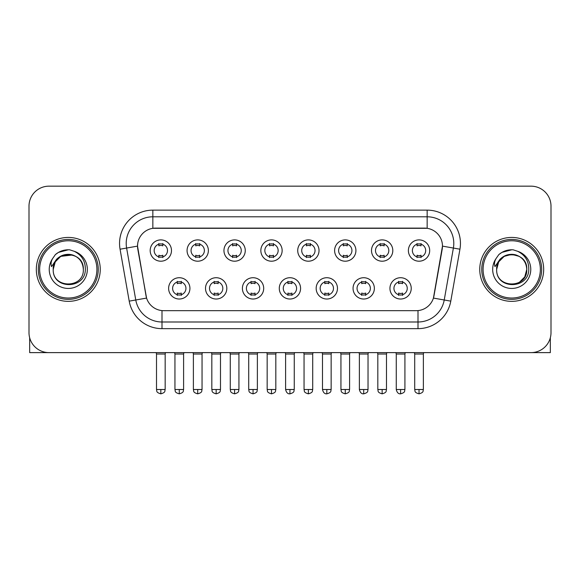 <?xml version="1.0" encoding="UTF-8"?>
<svg xmlns="http://www.w3.org/2000/svg" width="580" height="580" viewBox="0 0 580 580"><rect width="100%" height="100%" fill="white"/><g stroke="black" fill="none" stroke-linecap="round" stroke-linejoin="round"><path stroke-width="0.87" d="M226.816 288.369A10.65 10.65 0 0 1 216.159 299.019A10.65 10.65 0 0 1 205.508 288.369A10.65 10.65 0 0 1 216.159 277.719A10.65 10.65 0 0 1 226.816 288.369M209.503 288.369A6.655 6.655 0 0 0 216.159 295.024A6.655 6.655 0 0 0 222.821 288.369A6.655 6.655 0 0 0 216.159 281.713A6.655 6.655 0 0 0 209.503 288.369M263.697 288.369A10.65 10.65 0 0 1 253.047 299.019A10.65 10.65 0 0 1 242.396 288.369A10.65 10.65 0 0 1 253.047 277.719A10.65 10.65 0 0 1 263.697 288.369M246.391 288.369A6.655 6.655 0 0 0 253.047 295.024A6.655 6.655 0 0 0 259.702 288.369A6.655 6.655 0 0 0 253.047 281.713A6.655 6.655 0 0 0 246.391 288.369M300.585 288.369A10.65 10.65 0 0 1 289.935 299.019A10.65 10.65 0 0 1 279.277 288.369A10.65 10.65 0 0 1 289.935 277.719A10.65 10.65 0 0 1 300.585 288.369M283.272 288.369A6.655 6.655 0 0 0 289.935 295.024A6.655 6.655 0 0 0 296.59 288.369A6.655 6.655 0 0 0 289.935 281.713A6.655 6.655 0 0 0 283.272 288.369M337.473 288.369A10.65 10.65 0 0 1 326.823 299.019A10.65 10.65 0 0 1 316.165 288.369A10.65 10.65 0 0 1 326.823 277.719A10.65 10.65 0 0 1 337.473 288.369M320.16 288.369A6.655 6.655 0 0 0 326.823 295.024A6.655 6.655 0 0 0 333.478 288.369A6.655 6.655 0 0 0 326.823 281.713A6.655 6.655 0 0 0 320.16 288.369M374.361 288.369A10.65 10.65 0 0 1 363.704 299.019A10.65 10.65 0 0 1 353.053 288.369A10.65 10.65 0 0 1 363.704 277.719A10.65 10.65 0 0 1 374.361 288.369M357.048 288.369A6.655 6.655 0 0 0 363.704 295.024A6.655 6.655 0 0 0 370.366 288.369A6.655 6.655 0 0 0 363.704 281.713A6.655 6.655 0 0 0 357.048 288.369M411.242 288.369A10.65 10.65 0 0 1 400.591 299.019A10.65 10.65 0 0 1 389.941 288.369A10.65 10.65 0 0 1 400.591 277.719A10.65 10.65 0 0 1 411.242 288.369M393.936 288.369A6.655 6.655 0 0 0 400.591 295.024A6.655 6.655 0 0 0 407.247 288.369A6.655 6.655 0 0 0 400.591 281.713A6.655 6.655 0 0 0 393.936 288.369M189.928 288.369A10.65 10.65 0 0 1 179.278 299.019A10.65 10.65 0 0 1 168.62 288.369A10.65 10.65 0 0 1 179.278 277.719A10.65 10.65 0 0 1 189.928 288.369M172.615 288.369A6.655 6.655 0 0 0 179.278 295.024A6.655 6.655 0 0 0 185.933 288.369A6.655 6.655 0 0 0 179.278 281.713A6.655 6.655 0 0 0 172.615 288.369M208.372 250.553A10.65 10.65 0 0 1 197.715 261.203A10.65 10.65 0 0 1 187.064 250.553A10.65 10.65 0 0 1 197.715 239.895A10.65 10.65 0 0 1 208.372 250.553M191.059 250.553A6.655 6.655 0 0 0 197.715 257.208A6.655 6.655 0 0 0 204.377 250.553A6.655 6.655 0 0 0 197.715 243.89A6.655 6.655 0 0 0 191.059 250.553M245.26 250.553A10.65 10.65 0 0 1 234.603 261.203A10.65 10.65 0 0 1 223.952 250.553A10.65 10.65 0 0 1 234.603 239.895A10.65 10.65 0 0 1 245.26 250.553M227.947 250.553A6.655 6.655 0 0 0 234.603 257.208A6.655 6.655 0 0 0 241.265 250.553A6.655 6.655 0 0 0 234.603 243.89A6.655 6.655 0 0 0 227.947 250.553M282.141 250.553A10.65 10.65 0 0 1 271.491 261.203A10.65 10.65 0 0 1 260.84 250.553A10.65 10.65 0 0 1 271.491 239.895A10.65 10.65 0 0 1 282.141 250.553M264.835 250.553A6.655 6.655 0 0 0 271.491 257.208A6.655 6.655 0 0 0 278.146 250.553A6.655 6.655 0 0 0 271.491 243.89A6.655 6.655 0 0 0 264.835 250.553M319.029 250.553A10.65 10.65 0 0 1 308.379 261.203A10.65 10.65 0 0 1 297.721 250.553A10.65 10.65 0 0 1 308.379 239.895A10.65 10.65 0 0 1 319.029 250.553M301.716 250.553A6.655 6.655 0 0 0 308.379 257.208A6.655 6.655 0 0 0 315.034 250.553A6.655 6.655 0 0 0 308.379 243.89A6.655 6.655 0 0 0 301.716 250.553M355.917 250.553A10.65 10.65 0 0 1 345.26 261.203A10.65 10.65 0 0 1 334.609 250.553A10.65 10.65 0 0 1 345.26 239.895A10.65 10.65 0 0 1 355.917 250.553M338.604 250.553A6.655 6.655 0 0 0 345.26 257.208A6.655 6.655 0 0 0 351.922 250.553A6.655 6.655 0 0 0 345.26 243.89A6.655 6.655 0 0 0 338.604 250.553M392.805 250.553A10.65 10.65 0 0 1 382.147 261.203A10.65 10.65 0 0 1 371.497 250.553A10.65 10.65 0 0 1 382.147 239.895A10.65 10.65 0 0 1 392.805 250.553M375.492 250.553A6.655 6.655 0 0 0 382.147 257.208A6.655 6.655 0 0 0 388.81 250.553A6.655 6.655 0 0 0 382.147 243.89A6.655 6.655 0 0 0 375.492 250.553M429.686 250.553A10.65 10.65 0 0 1 419.036 261.203A10.65 10.65 0 0 1 408.385 250.553A10.65 10.65 0 0 1 419.036 239.895A10.65 10.65 0 0 1 429.686 250.553M412.38 250.553A6.655 6.655 0 0 0 419.036 257.208A6.655 6.655 0 0 0 425.691 250.553A6.655 6.655 0 0 0 419.036 243.89A6.655 6.655 0 0 0 412.38 250.553M171.484 250.553A10.65 10.65 0 0 1 160.834 261.203A10.65 10.65 0 0 1 150.176 250.553A10.65 10.65 0 0 1 160.834 239.895A10.65 10.65 0 0 1 171.484 250.553M154.171 250.553A6.655 6.655 0 0 0 160.834 257.208A6.655 6.655 0 0 0 167.489 250.553A6.655 6.655 0 0 0 160.834 243.89A6.655 6.655 0 0 0 154.171 250.553M129.217 301.143L120.06 249.204A33.292 33.292 0 0 1 152.844 210.134L427.155 210.134A33.292 33.292 0 0 1 459.94 249.204L450.783 301.143A33.292 33.292 0 0 1 417.999 328.65L162.001 328.65A33.292 33.292 0 0 1 129.217 301.143L146.573 298.084L137.801 249.212A17.98 17.98 0 0 1 155.505 228.114L424.495 228.114A17.98 17.98 0 0 1 442.199 249.212L433.978 295.822A17.98 17.98 0 0 1 416.273 310.677L163.727 310.677A17.98 17.98 0 0 1 146.022 295.822L137.525 246.123L126.614 248.051A26.629 26.629 0 0 1 152.844 216.797L427.155 216.797A26.629 26.629 0 0 1 453.386 248.051L444.229 299.983A26.629 26.629 0 0 1 417.999 321.994L162.001 321.994A26.629 26.629 0 0 1 135.771 299.983L126.614 248.051A26.629 26.629 0 0 1 126.208 243.426M36.322 269.395A31.958 31.958 0 0 0 68.281 301.353A31.958 31.958 0 0 0 100.246 269.395A31.958 31.958 0 0 0 68.281 237.43A31.958 31.958 0 0 0 36.322 269.395A31.958 31.958 0 0 0 68.281 301.353A31.958 31.958 0 0 0 100.246 269.395A31.958 31.958 0 0 0 68.281 237.43A31.958 31.958 0 0 0 36.322 269.395M479.754 269.395A31.958 31.958 0 0 0 511.72 301.353A31.958 31.958 0 0 0 543.678 269.395A31.958 31.958 0 0 0 511.72 237.43A31.958 31.958 0 0 0 479.754 269.395A31.958 31.958 0 0 0 511.72 301.353A31.958 31.958 0 0 0 543.678 269.395A31.958 31.958 0 0 0 511.72 237.43A31.958 31.958 0 0 0 479.754 269.395M152.844 210.134L152.844 228.31L427.155 228.31L427.155 210.134M137.525 246.087L137.728 243.426M416.273 310.677L163.727 310.677M459.94 249.204L442.475 246.123L433.427 298.084L450.783 301.143M433.978 295.822L433.869 296.387M146.131 296.387L146.022 295.822M551 206.139A19.974 19.974 0 0 0 531.026 186.165L48.974 186.165A19.974 19.974 0 0 0 29 206.139L29 332.644A19.974 19.974 0 0 0 48.974 352.618L531.026 352.618A19.974 19.974 0 0 0 551 332.644L551 206.139L551 332.644M29 206.139L29 332.644M531.026 186.165L48.974 186.165M48.974 352.618L531.026 352.618M158.833 257.6L158.833 255.251A5.111 5.111 0 0 0 162.828 255.251L162.828 257.6M160.834 389.506L156.506 389.506C157.115 390.848 155.578 392.37 160.834 393.834L160.834 389.506L165.162 389.506L165.162 354.017L156.506 354.017L156.158 352.618M165.162 354.017L165.51 352.618M162.828 243.506L162.828 245.847A5.111 5.111 0 0 0 158.833 245.847L158.833 243.506M177.277 295.416L177.277 293.067A5.111 5.111 0 0 0 181.272 293.067L181.272 295.416M179.278 389.506L174.95 389.506C175.559 390.848 174.022 392.37 179.278 393.834L179.278 389.506L183.599 389.506L183.599 354.017L174.95 354.017L174.594 352.618M183.599 354.017L183.954 352.618M181.272 281.322L181.272 283.671A5.111 5.111 0 0 0 177.277 283.671L177.277 281.322M195.721 257.6L195.721 255.251A5.111 5.111 0 0 0 199.716 255.251L199.716 257.6M197.715 389.506L193.387 389.506C194.003 390.848 192.466 392.37 197.715 393.834L197.715 389.506L202.043 389.506L202.043 354.017L193.387 354.017L193.038 352.618M202.043 354.017L202.398 352.618M199.716 243.506L199.716 245.847A5.111 5.111 0 0 0 195.721 245.847L195.721 243.506M232.609 257.6L232.609 255.251A5.111 5.111 0 0 0 236.604 255.251L236.604 257.6M234.603 389.506L230.274 389.506C230.891 390.848 229.354 392.37 234.603 393.834L234.603 389.506L238.931 389.506L238.931 354.017L230.274 354.017L229.926 352.618M238.931 354.017L239.279 352.618M236.604 243.506L236.604 245.847A5.111 5.111 0 0 0 232.609 245.847L232.609 243.506M269.49 257.6L269.49 255.251A5.111 5.111 0 0 0 273.485 255.251L273.485 257.6M271.491 389.506L267.162 389.506C267.771 390.848 266.235 392.37 271.491 393.834L271.491 389.506L275.819 389.506L275.819 354.017L267.162 354.017L266.814 352.618M275.819 354.017L276.167 352.618M273.485 243.506L273.485 245.847A5.111 5.111 0 0 0 269.49 245.847L269.49 243.506M306.378 257.6L306.378 255.251A5.111 5.111 0 0 0 310.373 255.251L310.373 257.6M308.379 389.506L304.05 389.506C304.66 390.848 303.123 392.37 308.379 393.834L308.379 389.506L312.707 389.506L312.707 354.017L304.05 354.017L303.702 352.618M312.707 354.017L313.055 352.618M310.373 243.506L310.373 245.847A5.111 5.111 0 0 0 306.378 245.847L306.378 243.506M214.165 295.416L214.165 293.067A5.111 5.111 0 0 0 218.16 293.067L218.16 295.416M216.159 389.506L211.831 389.506C212.447 390.848 210.91 392.37 216.159 393.834L216.159 389.506L220.487 389.506L220.487 354.017L211.831 354.017L211.482 352.618M220.487 354.017L220.835 352.618M218.16 281.322L218.16 283.671A5.111 5.111 0 0 0 214.165 283.671L214.165 281.322M251.053 295.416L251.053 293.067A5.111 5.111 0 0 0 255.048 293.067L255.048 295.416M253.047 389.506L248.719 389.506C249.327 390.848 247.798 392.37 253.047 393.834L253.047 389.506L257.375 389.506L257.375 354.017L248.719 354.017L248.37 352.618M257.375 354.017L257.723 352.618M255.048 281.322L255.048 283.671A5.111 5.111 0 0 0 251.053 283.671L251.053 281.322M287.934 295.416L287.934 293.067A5.111 5.111 0 0 0 291.928 293.067L291.928 295.416M289.935 389.506L285.606 389.506C286.361 392.595 287.803 394.037 289.935 393.834L289.935 389.506L294.263 389.506L294.263 354.017L285.606 354.017L285.258 352.618M294.263 354.017L294.611 352.618M291.928 281.322L291.928 283.671A5.111 5.111 0 0 0 287.934 283.671L287.934 281.322M29.667 337.763L29.667 352.618L106.901 352.618M550.333 337.763L550.333 352.618L473.099 352.618M98.245 269.395A29.964 29.964 0 0 0 68.281 239.431A29.964 29.964 0 0 0 38.323 269.395A29.964 29.964 0 0 0 68.281 299.352A29.964 29.964 0 0 0 98.245 269.395M96.911 269.395A28.63 28.63 0 0 0 68.281 240.765A28.63 28.63 0 0 0 39.65 269.395A28.63 28.63 0 0 0 68.281 298.026A28.63 28.63 0 0 0 96.911 269.395M53.925 264.871L53.215 269.395C52.389 289.84 85.456 289.464 85.347 269.395C85.405 261.087 81.7 255.055 74.233 251.299L69.731 249.82C64.3 249.501 59.515 251.096 55.375 254.606L52.664 258.499C51.011 261.29 50.648 263.994 51.576 266.619L56.427 259.434C60.944 254.917 66.316 253.424 72.551 254.961A15.051 15.051 0 0 0 53.925 264.871M72.551 254.961C79.272 257.353 82.867 262.16 83.331 269.395C84.26 288.811 52.309 288.811 53.23 269.395C52.309 249.973 84.26 249.973 83.331 269.395C84.26 288.811 52.309 288.811 53.23 269.395C52.309 249.973 84.26 249.973 83.331 269.395C84.26 288.811 52.309 288.811 53.23 269.395C52.309 249.973 84.26 249.973 83.331 269.395C84.26 288.811 52.309 288.811 53.23 269.395C52.309 249.973 84.26 249.973 83.331 269.395C84.26 249.973 52.309 249.973 53.23 269.395C52.309 249.973 84.26 249.973 83.331 269.395C84.26 249.973 52.309 249.973 53.23 269.395L55.245 261.87L60.755 256.36L72.558 254.961L60.755 256.36L55.245 261.87L53.23 269.395C52.309 249.973 84.26 249.973 83.331 269.395C84.26 249.973 52.309 249.973 53.23 269.395M69.825 284.367L69.346 284.403M55.419 254.569L58.471 252.394L68.44 249.762L58.471 252.394L55.419 254.569L58.471 252.394L68.44 249.762L58.471 252.394L55.419 254.569L58.471 252.394L68.44 249.762L58.471 252.394L55.419 254.569L58.471 252.394L68.44 249.762L58.471 252.394L55.419 254.569L58.471 252.394L68.44 249.762L58.471 252.394L55.419 254.569L58.471 252.394L68.44 249.762L58.471 252.394L55.419 254.569L58.471 252.394L68.44 249.762M541.676 269.395A29.964 29.964 0 0 0 511.72 239.431A29.964 29.964 0 0 0 481.755 269.395A29.964 29.964 0 0 0 511.72 299.352A29.964 29.964 0 0 0 541.676 269.395M540.35 269.395A28.63 28.63 0 0 0 511.72 240.765A28.63 28.63 0 0 0 483.089 269.395A28.63 28.63 0 0 0 511.72 298.026A28.63 28.63 0 0 0 540.35 269.395M497.364 264.871L496.647 269.395C495.82 289.84 528.887 289.464 528.779 269.395C528.844 261.087 525.139 255.055 517.664 251.299L513.162 249.82C507.739 249.501 502.954 251.096 498.814 254.606L496.096 258.499C494.443 261.29 494.08 263.994 495.008 266.619L499.858 259.434C504.375 254.917 509.748 253.424 515.983 254.961A15.051 15.051 0 0 0 497.364 264.871L496.668 269.395L498.684 261.87L504.194 256.36L511.72 254.344L519.245 256.36L511.72 254.344L504.194 256.36L498.684 261.87L496.668 269.395L498.684 261.87L504.194 256.36L511.72 254.344L519.245 256.36L511.72 254.344L504.194 256.36L498.684 261.87L496.668 269.395C495.74 249.973 527.691 249.973 526.77 269.395L524.755 276.921L519.245 282.431M519.245 256.36L515.983 254.961C522.703 257.353 526.299 262.16 526.77 269.395C527.691 288.811 495.74 288.811 496.668 269.395C495.74 249.973 527.691 249.973 526.77 269.395C527.691 288.811 495.74 288.811 496.668 269.395C495.74 249.973 527.691 249.973 526.77 269.395C527.691 288.811 495.74 288.811 496.668 269.395C495.74 249.973 527.691 249.973 526.77 269.395C527.691 288.811 495.74 288.811 496.668 269.395L498.684 261.87L504.194 256.36L511.72 254.344L519.245 256.36L511.72 254.344L504.194 256.36L498.684 261.87L496.668 269.395L498.684 261.87L504.194 256.36M513.257 284.367L512.785 284.403M498.851 254.569L501.903 252.394L511.872 249.762L501.903 252.394L498.851 254.569L501.903 252.394L511.872 249.762L501.903 252.394L498.851 254.569L501.903 252.394L511.872 249.762L501.903 252.394L498.851 254.569L501.903 252.394L511.872 249.762L501.903 252.394L498.851 254.569L501.903 252.394L511.872 249.762L501.903 252.394L498.851 254.569L501.903 252.394L511.872 249.762L501.903 252.394L498.851 254.569L501.903 252.394L511.872 249.762M343.266 257.6L343.266 255.251A5.111 5.111 0 0 0 347.26 255.251L347.26 257.6M345.26 389.506L340.938 389.506C341.548 390.848 340.01 392.37 345.26 393.834L345.26 389.506L349.588 389.506L349.588 354.017L340.938 354.017L340.583 352.618M349.588 354.017L349.943 352.618M347.26 243.506L347.26 245.847A5.111 5.111 0 0 0 343.266 245.847L343.266 243.506M380.154 257.6L380.154 255.251A5.111 5.111 0 0 0 384.149 255.251L384.149 257.6M382.147 389.506L377.819 389.506C378.435 390.848 376.899 392.37 382.147 393.834L382.147 389.506L386.476 389.506L386.476 354.017L377.819 354.017L377.471 352.618M386.476 354.017L386.824 352.618M384.149 243.506L384.149 245.847A5.111 5.111 0 0 0 380.154 245.847L380.154 243.506M417.034 257.6L417.034 255.251A5.111 5.111 0 0 0 421.029 255.251L421.029 257.6M419.036 389.506L414.707 389.506C415.316 390.848 413.779 392.37 419.036 393.834L419.036 389.506L423.364 389.506L423.364 354.017L414.707 354.017L414.359 352.618M423.364 354.017L423.712 352.618M421.029 243.506L421.029 245.847A5.111 5.111 0 0 0 417.034 245.847L417.034 243.506M324.822 295.416L324.822 293.067A5.111 5.111 0 0 0 328.817 293.067L328.817 295.416M326.823 389.506L322.494 389.506C323.248 392.595 324.691 394.037 326.823 393.834L326.823 389.506L331.151 389.506L331.151 354.017L322.494 354.017L322.139 352.618M331.151 354.017L331.499 352.618M328.817 281.322L328.817 283.671A5.111 5.111 0 0 0 324.822 283.671L324.822 281.322M361.71 295.416L361.71 293.067A5.111 5.111 0 0 0 365.704 293.067L365.704 295.416M363.704 389.506L359.375 389.506C360.137 392.595 361.579 394.037 363.704 393.834L363.704 389.506L368.032 389.506L368.032 354.017L359.375 354.017L359.027 352.618M368.032 354.017L368.38 352.618M365.704 281.322L365.704 283.671A5.111 5.111 0 0 0 361.71 283.671L361.71 281.322M398.598 295.416L398.598 293.067A5.111 5.111 0 0 0 402.592 293.067L402.592 295.416M400.591 389.506L396.263 389.506C397.017 392.595 398.46 394.037 400.591 393.834L400.591 389.506L404.92 389.506L404.92 354.017L396.263 354.017L395.915 352.618M404.92 354.017L405.268 352.618M402.592 281.322L402.592 283.671A5.111 5.111 0 0 0 398.598 283.671L398.598 281.322M417.999 310.59L417.999 328.65M162.001 328.65L162.001 310.59M120.06 249.204L126.614 248.051M52.664 258.499A19.046 19.046 0 0 0 68.281 288.441A19.046 19.046 0 0 0 74.233 251.299M496.096 258.499A19.046 19.046 0 0 0 511.72 288.441A19.046 19.046 0 0 0 517.664 251.299M156.506 389.506L156.506 354.017M165.162 389.506C164.546 390.848 166.083 392.37 160.834 393.834M174.95 389.506L174.95 354.017M183.599 389.506C182.99 390.848 184.527 392.37 179.278 393.834M193.387 389.506L193.387 354.017M202.043 389.506C201.434 390.848 202.971 392.37 197.715 393.834M230.274 389.506L230.274 354.017M238.931 389.506C238.322 390.848 239.859 392.37 234.603 393.834M267.162 389.506L267.162 354.017M275.819 389.506C275.21 390.848 276.74 392.37 271.491 393.834M304.05 389.506L304.05 354.017M312.707 389.506C312.091 390.848 313.628 392.37 308.379 393.834M211.831 389.506L211.831 354.017M220.487 389.506C219.878 390.848 221.415 392.37 216.159 393.834M248.719 389.506L248.719 354.017M257.375 389.506C256.766 390.848 258.303 392.37 253.047 393.834M285.606 389.506L285.606 354.017M294.263 389.506C293.647 390.848 295.184 392.37 289.935 393.834M340.938 389.506L340.938 354.017M349.588 389.506C348.979 390.848 350.516 392.37 345.26 393.834M377.819 389.506L377.819 354.017M386.476 389.506C385.867 390.848 387.404 392.37 382.147 393.834M414.707 389.506L414.707 354.017M423.364 389.506C422.755 390.848 424.284 392.37 419.036 393.834M322.494 389.506L322.494 354.017M331.151 389.506C330.535 390.848 332.072 392.37 326.823 393.834M359.375 389.506L359.375 354.017M368.032 389.506C367.423 390.848 368.96 392.37 363.704 393.834M396.263 389.506L396.263 354.017M404.92 389.506C404.311 390.848 405.848 392.37 400.591 393.834"/></g></svg>
